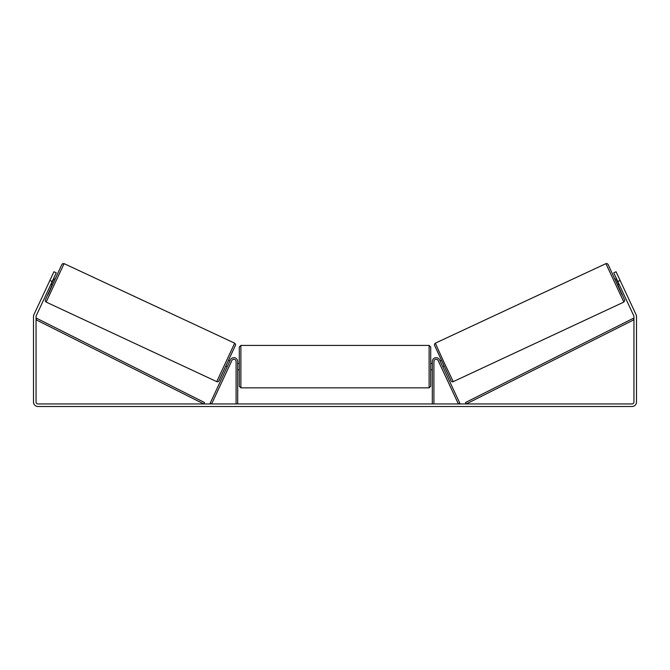 <?xml version="1.0" encoding="UTF-8"?>
<svg xmlns="http://www.w3.org/2000/svg" width="670" height="670" viewBox="0 0 670 670"><rect width="100%" height="100%" fill="white"/><g stroke="black" fill="none" stroke-linecap="round" stroke-linejoin="round"><path stroke-width="1" d="M433.909 403.951L433.909 361.524A2.236 2.236 0 0 1 438.163 360.577L458.389 403.951L459.838 403.281L439.612 359.907A3.827 3.827 0 0 0 432.309 361.524L432.309 403.951M623.854 302.078L453.255 381.632L444.076 362.503L435.324 343.174L605.914 263.628L623.854 302.078L624.733 300.277L617.874 284.976L622.053 294.817L608.058 264.39L607.079 263.553L605.914 263.628M619.13 284.39L617.681 285.068L616.299 282.196L614.985 279.29L616.433 278.611M618.837 277.715L621.366 283.125M440.056 360.854L441.304 360.276M442.753 366.641L444.001 366.055M438.992 362.361L438.607 361.532M440.441 361.683L442.368 365.812M438.967 362.37L441.304 367.311M616.827 279.432L618.745 283.561M618.427 283.712L616.5 279.583M52.218 281.5L49.898 280.42L53.943 271.744L56.255 272.824L36.23 315.771A1.918 1.918 0 0 0 36.054 316.583L36.054 402.042A1.918 1.918 0 0 0 37.964 403.951L632.036 403.951A1.918 1.918 0 0 0 633.946 402.042L633.946 316.583A1.918 1.918 0 0 0 633.77 315.771L613.745 272.824L616.057 271.744L620.102 280.42L617.782 281.5M49.898 280.42L33.919 314.691A4.464 4.464 0 0 0 33.5 316.583L33.5 402.042A4.464 4.464 0 0 0 37.964 406.506L632.036 406.506A4.464 4.464 0 0 0 636.5 402.042L636.5 316.583A4.464 4.464 0 0 0 636.081 314.691L620.102 280.42M237.691 403.951L237.691 361.524A3.827 3.827 0 0 0 230.388 359.907L210.162 403.281L211.611 403.951L231.837 360.577A2.236 2.236 0 0 1 236.091 361.524L236.091 403.951M239.282 366.624L239.282 347.001L240.882 345.41L240.882 387.846L239.282 386.247L239.282 366.624M430.718 347.001L430.718 386.247L429.118 387.846L429.118 345.41L430.718 347.001M237.691 364.346L237.691 368.902M432.309 368.902L432.309 364.346M234.676 343.174L64.085 263.628L46.146 302.078L216.745 381.632L234.676 343.174L235.564 344.279L235.463 345.301L219.207 380.25C218.722 381.649 217.901 382.109 216.745 381.632M50.87 284.39L52.319 285.068L53.701 282.196L55.015 279.29L53.567 278.611M53.173 279.432L51.255 283.561M231.008 362.361L231.393 361.532M229.944 360.854L228.696 360.276M227.247 366.641L225.999 366.055M228.696 367.311L231.033 362.37M229.559 361.683L227.633 365.812M51.163 277.715L48.634 283.125M51.573 283.712L53.5 279.583M36.054 319.774L203.78 403.951L204.501 402.528L36.766 318.351L36.054 319.774M633.946 319.774L466.219 403.951L465.499 402.528L633.234 318.351L633.946 319.774M434.554 345.293L451.136 380.861M46.146 302.078L45.342 301.24L45.359 299.951L52.126 284.976L47.947 294.817L61.615 265.002L62.662 263.653L64.085 263.628M235.446 345.293L218.864 380.861M453.255 381.632C452.099 382.109 451.279 381.649 450.793 380.25L434.537 345.301L434.436 344.279L435.324 343.174M429.118 345.41L240.882 345.41M239.282 363.433L237.691 363.433M432.309 363.433L430.718 363.433M432.309 369.815L430.718 369.815M239.282 369.815L237.691 369.815M429.118 387.846L240.882 387.846"/></g></svg>
